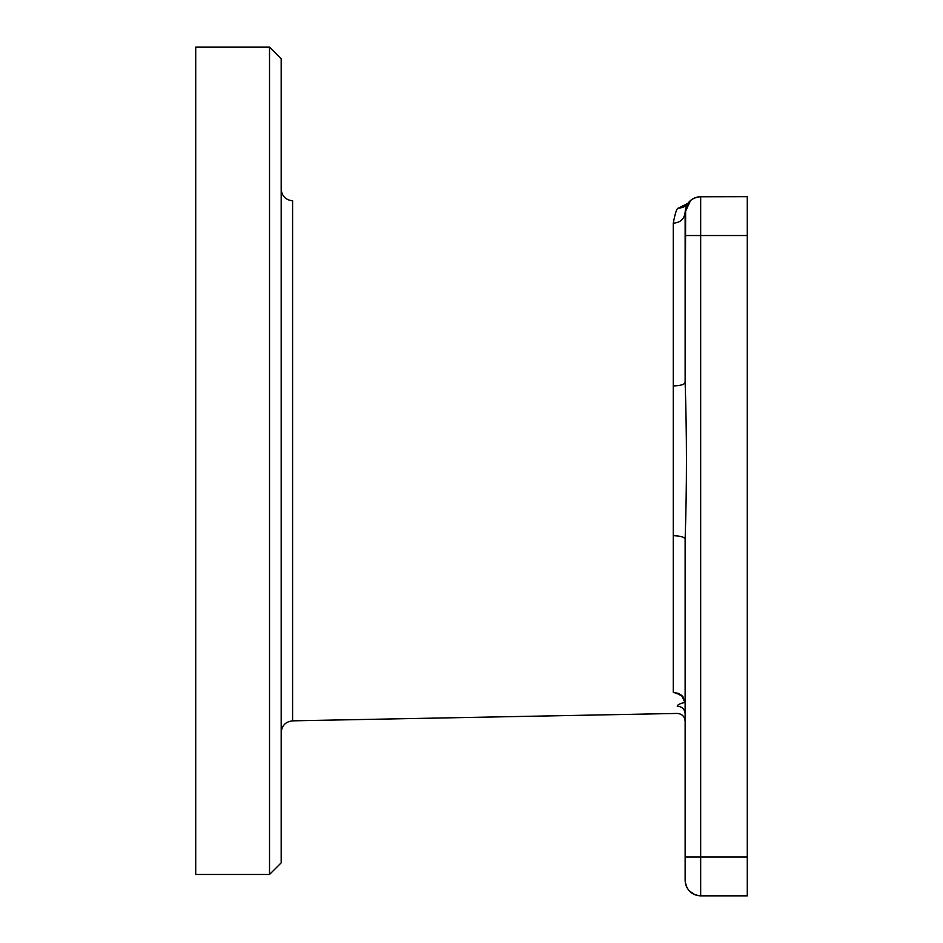 <?xml version="1.0" encoding="UTF-8"?>
<svg xmlns="http://www.w3.org/2000/svg" width="943" height="943" viewBox="0 0 943 943"><rect width="100%" height="100%" fill="white"/><g stroke="black" fill="none" stroke-linecap="round" stroke-linejoin="round"><path stroke-width="1.41" d="M685.137 701.038L685.137 702.417C680.115 703.454 677.475 704.704 677.215 706.177C677.215 715.82 677.215 715.82 677.215 706.177C682.001 706.555 684.642 709.077 685.125 713.721L685.125 721.206C684.653 716.421 682.013 713.827 677.215 713.438L292.601 720.841L292.601 200.8C285.646 199.999 281.839 196.12 281.179 189.142M281.179 58.808L281.179 862.833L269.521 874.479L269.521 47.15L281.179 58.808M269.521 874.479L195.72 874.479L195.72 47.15L269.521 47.15M690.594 200.399L685.137 212.234L685.137 235.538L685.137 212.234C686.056 202.804 691.243 197.617 700.673 196.686L747.28 196.686L747.28 895.85L700.673 895.85C691.243 894.919 686.056 889.732 685.137 880.314L685.137 856.998L685.137 880.314L685.137 856.998L747.28 856.998M699.034 196.781L747.28 196.686M689.451 891.064L695.038 894.789L699.458 895.803M700.673 196.698C694.201 196.969 689.498 199.975 686.551 205.739L685.172 211.149L686.551 205.739C689.498 199.975 694.201 196.969 700.673 196.698L700.673 235.538L685.137 235.538L685.137 212.234L685.137 382.457C686.881 434.699 686.881 486.942 685.137 539.172L685.137 856.998M677.958 693.588L673.255 692.245L681.636 695.286L685.125 702.912L685.125 539.172C684.406 537.038 680.445 535.895 673.255 535.718L673.255 385.911C680.445 385.746 684.406 384.591 685.125 382.457L685.644 208.273M682.932 696.677L685.125 702.912M682.815 696.641L681.636 695.297M685.137 694.979L685.125 693.871L685.137 694.979M685.137 818.159L685.137 775.441M726.24 895.85L727.855 895.85M685.219 881.929L685.502 883.685M685.549 883.874L686.091 885.677M686.174 885.913L688.307 889.72M696.912 895.39L700.673 895.85C694.201 895.567 689.498 892.561 686.551 886.797L685.172 881.387M686.669 205.491L687.966 203.275L678.217 208.214C676.826 208.132 675.164 213.13 673.255 223.185L673.255 385.911M687.966 203.275C687.164 203.228 686.221 206.211 685.137 212.234C684.406 218.976 680.445 222.631 673.255 223.185M700.673 895.85L700.673 235.538L747.28 235.538M673.255 535.718L673.255 692.245M292.601 720.841C285.646 721.631 281.839 725.509 281.179 732.487M685.125 721.206L685.125 713.721M679.078 693.553L676.096 692.905L682.897 696.653M685.137 880.314L685.302 882.636L685.137 880.314M720.098 895.85L721.1 895.85L720.098 895.85M684.017 206.8L683.239 207.177M682.815 207.366L681.883 207.696M687.824 203.476L687.907 203.358C686.209 205.963 683.18 207.578 678.83 208.203"/></g></svg>
